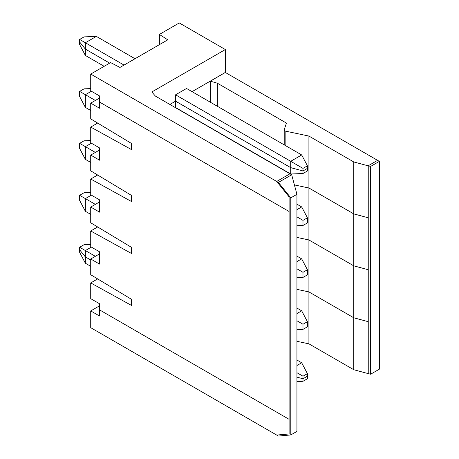 <?xml version="1.0" encoding="UTF-8"?>
<svg xmlns="http://www.w3.org/2000/svg" width="459" height="459" viewBox="0 0 459 459"><rect width="100%" height="100%" fill="white"/><g stroke="black" fill="none" stroke-linecap="round" stroke-linejoin="round"><path stroke-width="0.69" d="M353.751 213.871L353.751 161.947L368.244 165.848L368.244 217.773L353.751 213.871L308.913 187.983L294.414 184.937L308.913 188.006L308.913 343.831L353.751 369.719L353.751 317.794L308.913 291.907L353.751 317.771L353.751 265.841L308.913 239.954L353.751 265.824L353.751 213.894L308.913 188.006M97.658 123.069L90.721 127.074L90.721 142.824L99.58 147.936L99.58 160.208L90.721 155.09L90.721 170.84L131.458 195.385L131.458 201.518L90.721 179.021L90.721 194.771L99.58 199.883L99.58 212.156L90.721 207.043L90.721 222.793L131.458 247.332L131.458 253.471L90.721 230.975L90.721 246.718L99.58 251.836L99.58 264.103L90.721 258.991L90.721 274.74L131.458 299.285L131.458 305.419L90.721 282.922L90.721 298.671L99.58 303.783L99.58 309.9L289.101 419.319L289.101 433.956L276.702 435.063L289.101 433.956L289.101 196.877L289.101 419.319L99.58 309.9L99.58 316.033L90.721 310.921L90.721 327.692L278.406 436.05L290.805 434.943L290.805 197.863L296.933 194.329L291.689 174.77L155.371 96.069L151.831 91.978L225.335 49.538L225.335 72.465L210.279 81.157L217.365 83.205L217.365 106.27M90.721 127.074L131.458 149.571L131.458 143.438L90.721 118.892L90.721 103.143L99.58 108.255L99.58 102.099L289.101 211.519L99.58 102.082L99.58 95.965L90.721 90.853L90.721 74.083L276.702 181.454L289.985 173.783L276.702 181.454L289.101 196.877L276.702 181.454L278.406 182.441L291.689 174.77M192.057 91.657L225.317 72.436M175.562 107.521L175.562 101.181L169.899 104.451L175.562 101.158L175.562 94.818L186.543 88.478L301.689 154.958L307.415 165.831L307.415 170.96L302.986 173.519L302.986 168.384L290.708 161.298L290.708 173.995L175.562 107.521M210.279 102.179L210.279 81.157M284.213 144.866L284.213 129.851A2.507 1.446 0 0 1 284.259 129.576L286.445 123.087L217.365 83.205M284.213 129.851A2.507 1.446 0 0 0 285.859 131.211L308.913 136.059L308.913 187.983M353.751 161.947L308.913 136.059M377.596 160.352L368.21 165.774L370.625 166.422L379.363 161.373L225.335 72.465M90.721 103.143L99.58 98.031M175.562 101.158L290.708 167.638L302.986 170.943L307.415 168.384L302.986 170.96L290.708 167.655L175.562 101.181M290.708 173.995L302.986 173.519M109.69 63.13L85.363 49.079L79.636 41.993L85.363 49.102L85.363 55.441L79.636 44.569L79.636 39.434L84.06 36.881L96.344 36.399L135.021 58.729M109.672 63.141L85.363 49.102M104.182 66.308L85.363 55.441M90.721 110.487L85.363 107.389L85.363 94.709L79.636 91.404L84.06 88.845L90.721 88.587M95.346 100.475L85.363 94.709L91.381 91.232M85.363 107.389L79.636 96.516L79.636 91.404M307.415 217.801L307.415 222.913L302.986 225.467L302.986 220.354L307.415 217.801L301.689 206.929L296.933 204.18M302.986 220.354L296.933 216.86M296.933 225.702L302.986 225.467M301.689 206.929L296.933 209.671M353.751 213.894L368.244 217.796L368.244 269.726L353.751 265.824M296.933 237.418L308.913 239.937L296.933 237.441M90.721 179.021L97.658 175.017M90.721 155.09L99.58 149.978M90.721 162.434L85.363 159.342L85.363 146.662L79.636 143.351L84.06 140.798L90.721 140.54M95.346 152.422L85.363 146.662L91.364 143.191M85.363 159.342L79.636 148.469L79.636 143.351M307.415 269.749L307.415 274.861L302.986 277.42L302.986 272.307L307.415 269.749L301.689 258.876L296.933 256.128M302.986 272.307L296.933 268.808M296.933 277.655L302.986 277.42M301.689 258.876L296.933 261.624M353.751 265.841L368.244 269.743L368.244 321.673L353.751 317.771M296.933 289.365L308.913 291.884L296.933 289.388M90.721 230.975L97.658 226.97M90.721 207.043L99.58 201.931M90.721 214.387L85.363 211.289L85.363 198.609L79.636 195.304L84.06 192.746L90.721 192.487M95.346 204.375L85.363 198.609L91.364 195.144M85.363 211.289L79.636 200.417L79.636 195.304M307.415 321.696L307.415 326.814L302.986 329.367L302.986 324.255L307.415 321.696L301.689 310.823L296.933 308.075M302.986 324.255L296.933 320.761M296.933 329.602L302.986 329.367M301.689 310.823L296.933 313.572M90.721 282.922L97.658 278.917M353.751 369.719L368.244 373.62L368.244 321.696L353.751 317.794M296.933 341.318L308.913 343.831M90.721 258.991L99.58 253.879M90.721 266.312L85.363 263.219L85.363 256.897L79.636 249.811L85.363 256.897L90.721 259.995L85.363 256.897L85.363 250.557L79.636 247.252L84.06 244.699L90.721 244.435M95.346 256.323L85.363 250.557L91.364 247.091M85.363 263.219L79.636 252.347L79.636 247.252M368.244 373.62L370.625 374.217L379.363 369.174L379.363 161.373M302.986 378.761L307.415 376.202L302.986 378.761L296.933 377.132L302.986 378.761L302.986 376.202L307.415 373.649L307.415 378.738L302.986 381.297L302.986 378.761M307.415 373.649L301.689 362.776L296.933 360.028M302.986 376.202L296.933 372.708M301.689 362.776L296.933 365.519M159.376 44.666L159.376 34.442L179.285 22.95L225.335 49.538M192.034 91.651L225.335 72.424M301.689 154.958L290.708 161.298L175.562 94.818M302.986 168.384L307.415 165.831M159.376 34.442L167.77 39.824L119.948 67.433L110.625 62.59L90.721 74.083M124.039 65.069L79.636 39.434M85.363 49.079L85.363 42.739L96.344 36.399M90.721 310.921L99.58 305.809M296.933 381.532L302.986 381.297M290.805 197.863L278.406 182.441M296.933 194.329L296.933 431.408L290.805 434.943M370.625 166.422L370.625 374.217M285.859 145.819L285.859 131.211"/></g></svg>
